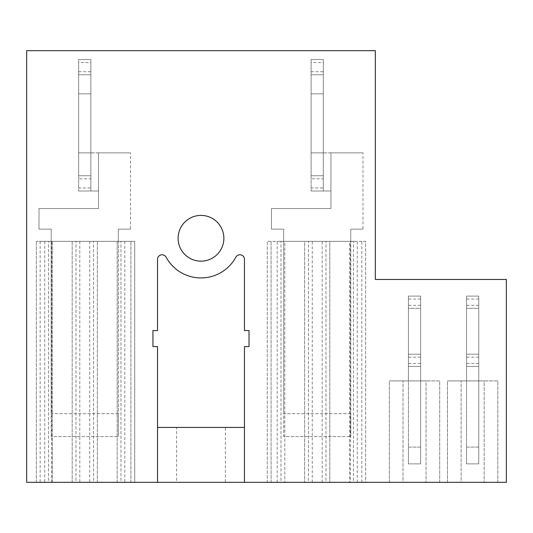 <?xml version="1.0" encoding="UTF-8"?>
<svg xmlns="http://www.w3.org/2000/svg" width="533" height="533" viewBox="0 0 533 533"><rect width="100%" height="100%" fill="white"/><g stroke="black" fill="none" stroke-linecap="round" stroke-linejoin="round"><path stroke-width="0.4" stroke-dasharray="2.67 2" d="M506.35 482.325L26.65 482.325L26.65 50.675L375.325 50.675L375.325 279.465L506.35 279.465L506.35 482.325M403.015 482.325L439.698 482.325L389.363 482.325L426.047 482.325L403.015 482.325L403.015 380.895L403.015 482.325M461.125 482.325L497.809 482.325L447.473 482.325L484.157 482.325L461.125 482.325L461.125 380.895L461.125 482.325M361.827 482.325L361.827 241.336L365.645 241.336L365.645 482.325L350.388 482.325L350.388 241.336L365.645 241.336L365.645 482.325L271.077 482.325L350.388 482.325M361.827 241.336L349.628 241.336L349.628 482.325L349.628 241.336L357.257 241.336L322.172 241.336L329.8 241.336L329.8 482.325L329.8 241.336L304.629 241.336L304.629 482.325L304.629 241.336L312.258 241.336L277.18 241.336L284.802 241.336L284.802 482.325L284.802 241.336L267.26 241.336L267.26 482.325L271.077 482.325L267.26 482.325L267.26 241.336L350.388 241.336M280.991 482.325L277.18 482.325L280.991 482.325L280.991 241.336L280.991 482.325M308.447 482.325L312.258 482.325L308.447 482.325L308.447 241.336L308.447 482.325M325.983 482.325L322.172 482.325L325.983 482.325L325.983 241.336L325.983 482.325M353.439 482.325L357.257 482.325L353.439 482.325L353.439 241.336L353.439 482.325M40.148 482.325L130.905 482.325L40.148 482.325L40.148 241.336L36.337 241.336L134.716 241.336L134.716 482.325L130.905 482.325L134.716 482.325L134.716 241.336L40.148 241.336M48.536 482.325L44.725 482.325L48.536 482.325L48.536 241.336L48.536 482.325M75.992 482.325L79.803 482.325L75.992 482.325L75.992 241.336L75.992 482.325M93.535 482.325L89.717 482.325L93.535 482.325L93.535 241.336L93.535 482.325M120.991 482.325L124.802 482.325L120.991 482.325L120.991 241.336L120.991 482.325M225.392 482.325L176.583 482.325L225.392 482.325L225.392 427.419L176.583 427.419L176.583 482.325M178.109 238.284A22.879 22.879 0 0 1 200.988 215.405A22.879 22.879 0 0 1 223.867 238.284A22.879 22.879 0 0 1 200.988 261.163A22.879 22.879 0 0 1 178.109 238.284M90.863 74.773L78.664 74.773L78.664 59.523L78.664 152.864L90.863 152.864L90.863 191.001L78.664 191.001L78.664 74.773L90.863 74.773L90.863 62.568L78.664 62.568L78.664 59.523L90.863 59.523L90.863 191.001L90.863 178.795L78.664 178.795L78.664 175.743L90.863 175.743L78.664 175.743L90.863 175.743L90.863 74.773L78.664 74.773L90.863 74.773M90.863 62.568L90.863 59.523L78.664 59.523L78.664 93.841L90.863 93.841L90.863 59.523L78.664 59.523L90.863 59.523L90.863 191.001L98.492 191.001L78.664 191.001L98.492 191.001L78.664 191.001L78.664 187.949L90.863 187.949M323.318 74.773L311.112 74.773L311.112 59.523L311.112 152.864L323.318 152.864L323.318 191.001L311.112 191.001L311.112 74.773L323.318 74.773L323.318 62.568L311.112 62.568L311.112 59.523L323.318 59.523L323.318 191.001L323.318 178.795L311.112 178.795L311.112 175.743L323.318 175.743L311.112 175.743L323.318 175.743L323.318 74.773L311.112 74.773L323.318 74.773M323.318 62.568L323.318 59.523L311.112 59.523L311.112 93.841L323.318 93.841L323.318 59.523L311.112 59.523L323.318 59.523L323.318 191.001L330.94 191.001L311.112 191.001L330.94 191.001L311.112 191.001L311.112 187.949L323.318 187.949M420.63 296.088L420.63 308.294L408.425 308.294L420.63 308.294L420.63 296.088L408.425 296.088L420.63 296.088L420.63 380.895L420.63 308.294L408.425 308.294L408.425 296.088L408.425 380.895L420.63 380.895L420.63 366.404L408.425 366.404L420.63 366.404L420.63 354.205L420.63 366.404L408.425 366.404L408.425 354.205L420.63 354.205L408.425 354.205L408.425 380.895L420.63 380.895L408.425 380.895L420.63 380.895L420.63 354.205L408.425 354.205L408.425 380.895L408.425 296.088L408.425 447.094L408.425 308.294L420.63 308.294L420.63 447.094L408.425 447.094L408.425 463.87L408.425 366.404L420.63 366.404L420.63 463.87L420.63 447.094L408.425 447.094L408.425 463.87L408.425 447.094L420.63 447.094L420.63 463.87L408.425 463.87L420.63 463.87L420.63 447.094L408.425 447.094L408.425 354.205L420.63 354.205L420.63 447.094L420.63 296.088L408.425 296.088L420.63 296.088M478.741 296.088L478.741 308.294L466.542 308.294L478.741 308.294L478.741 296.088L466.542 296.088L478.741 296.088L478.741 380.895L478.741 308.294L466.542 308.294L466.542 296.088L466.542 380.895L478.741 380.895L478.741 366.404L466.542 366.404L478.741 366.404L478.741 354.205L478.741 366.404L466.542 366.404L466.542 354.205L478.741 354.205L466.542 354.205L466.542 380.895L478.741 380.895L466.542 380.895L478.741 380.895L478.741 354.205L466.542 354.205L466.542 380.895L466.542 296.088L466.542 447.094L466.542 308.294L478.741 308.294L478.741 447.094L466.542 447.094L466.542 463.87L466.542 366.404L478.741 366.404L478.741 463.87L478.741 447.094L466.542 447.094L466.542 463.87L466.542 447.094L478.741 447.094L478.741 463.87L466.542 463.87L478.741 463.87L478.741 447.094L466.542 447.094L466.542 354.205L478.741 354.205L478.741 447.094L478.741 296.088L466.542 296.088L478.741 296.088M36.337 482.325L36.337 241.336L36.337 482.325M51.588 482.325L51.588 241.336M117.173 482.325L117.173 241.336L117.173 482.325M97.346 482.325L97.346 241.336L97.346 482.325M72.182 482.325L72.182 241.336L72.182 482.325M52.354 482.325L52.354 241.336L52.354 482.325M118.319 241.336L51.208 241.336L51.208 229.13L39.002 229.13L39.002 208.536L98.492 208.536L98.492 191.001L98.492 208.536L98.492 191.001L98.492 208.536L39.002 208.536L98.492 208.536L39.002 208.536L39.002 229.13L39.002 208.536L39.002 229.13L51.208 229.13L39.002 229.13L51.208 229.13L51.208 241.336L118.319 241.336L118.319 229.13L118.319 241.336M350.774 241.336L283.663 241.336L283.663 229.13L271.457 229.13L271.457 208.536L330.94 208.536L330.94 191.001L330.94 208.536L330.94 191.001L330.94 208.536L271.457 208.536L330.94 208.536L271.457 208.536L271.457 229.13L271.457 208.536L271.457 229.13L283.663 229.13L271.457 229.13L283.663 229.13L283.663 241.336L350.774 241.336L350.774 229.13L350.774 241.336M389.363 482.325L389.363 380.895L426.047 380.895L426.047 482.325L426.047 380.895L389.363 380.895L439.698 380.895L389.363 380.895L389.363 482.325M439.698 482.325L439.698 380.895L426.047 380.895L439.698 380.895L439.698 482.325M447.473 482.325L447.473 380.895L484.157 380.895L484.157 482.325L484.157 380.895L447.473 380.895L497.809 380.895L447.473 380.895L447.473 482.325M497.809 482.325L497.809 380.895L484.157 380.895L497.809 380.895L497.809 482.325M176.583 427.419L225.392 427.419M157.521 427.419L157.521 346.577L152.944 346.577L152.944 330.56L157.521 330.56L157.521 259.351A4.577 4.577 0 0 1 166.116 257.166A39.655 39.655 0 0 0 235.859 257.166A4.577 4.577 0 0 1 244.46 259.351L244.46 330.56L249.038 330.56L249.038 346.577L244.46 346.577L244.46 427.419L157.521 427.419L157.521 482.325M244.46 427.419L244.46 482.325M130.518 229.13L118.319 229.13L118.319 436.567L118.319 413.688L51.208 413.688L51.208 229.13L51.208 436.567L118.319 436.567L51.208 436.567L51.208 413.688L118.319 413.688L118.319 229.13L130.518 229.13L118.319 229.13L130.518 229.13L130.518 152.864L130.518 229.13M98.492 152.864L78.664 152.864L78.664 191.001L78.664 152.864L90.863 152.864L90.863 93.841L78.664 93.841L78.664 152.864L130.518 152.864L98.492 152.864L130.518 152.864L98.492 152.864L98.492 191.001L98.492 152.864M362.973 229.13L350.774 229.13L350.774 436.567L350.774 413.688L283.663 413.688L283.663 229.13L283.663 436.567L350.774 436.567L283.663 436.567L283.663 413.688L350.774 413.688L350.774 229.13L362.973 229.13L350.774 229.13L362.973 229.13L362.973 152.864L362.973 229.13M330.94 152.864L311.112 152.864L311.112 191.001L311.112 152.864L323.318 152.864L323.318 93.841L311.112 93.841L311.112 152.864L362.973 152.864L330.94 152.864L362.973 152.864L330.94 152.864L330.94 191.001L330.94 152.864M90.863 178.795L90.863 175.743L78.664 175.743L78.664 62.568M78.664 71.722L90.863 71.722M78.664 187.949L78.664 178.795M323.318 178.795L323.318 175.743L311.112 175.743L311.112 62.568M311.112 71.722L323.318 71.722M311.112 187.949L311.112 178.795M420.63 299.046L408.425 299.046M420.63 305.336L408.425 305.336M420.63 357.163L408.425 357.163M420.63 363.446L408.425 363.446M420.63 463.87L408.425 463.87L420.63 463.87M478.741 299.046L466.542 299.046M478.741 305.336L466.542 305.336M478.741 357.163L466.542 357.163M478.741 363.446L466.542 363.446M478.741 463.87L466.542 463.87L478.741 463.87M130.905 482.325L130.905 241.336L130.905 482.325M271.077 482.325L271.077 241.336L271.077 482.325M124.802 241.336L124.802 482.325M89.717 241.336L89.717 482.325M79.803 241.336L79.803 482.325M44.725 241.336L44.725 482.325M277.18 482.325L277.18 241.336M312.258 482.325L312.258 241.336M322.172 482.325L322.172 241.336M357.257 482.325L357.257 241.336"/><path stroke-width="0.8" d="M157.521 482.325L26.65 482.325L26.65 50.675L375.325 50.675L375.325 279.465L506.35 279.465L506.35 482.325L157.521 482.325L157.521 346.577L152.944 346.577L152.944 330.56L157.521 330.56L157.521 259.351A4.577 4.577 0 0 1 166.116 257.166A39.655 39.655 0 0 0 235.859 257.166A4.577 4.577 0 0 1 244.46 259.351L244.46 330.56L249.038 330.56L249.038 346.577L244.46 346.577L244.46 482.325M223.867 238.284A22.879 22.879 0 0 0 200.988 215.405A22.879 22.879 0 0 0 178.109 238.284A22.879 22.879 0 0 0 200.988 261.163A22.879 22.879 0 0 0 223.867 238.284M157.521 427.419L244.46 427.419"/></g></svg>
